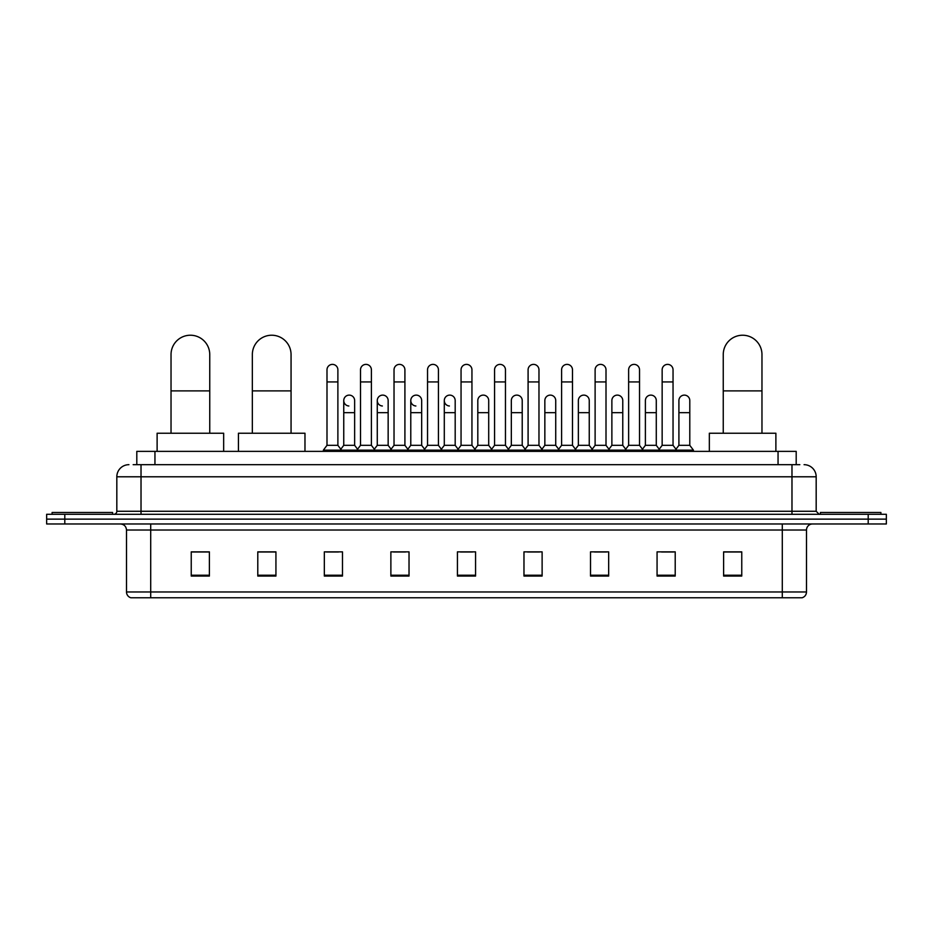 <?xml version="1.0" encoding="UTF-8"?>
<svg xmlns="http://www.w3.org/2000/svg" width="933" height="933" viewBox="0 0 933 933"><rect width="100%" height="100%" fill="white"/><g stroke="black" fill="none" stroke-linecap="round" stroke-linejoin="round"><path stroke-width="1.4" d="M136.801 464.681L136.801 451.374L796.199 451.374L796.199 464.681M133.442 464.681L799.838 464.681M133.162 464.681L141.023 464.681L141.023 476.786L116.823 476.786L116.823 511.272A3.021 3.021 0 0 1 113.803 514.293M128.929 464.681A12.094 12.094 0 0 0 116.823 476.786M804.071 464.681A12.094 12.094 0 0 1 816.177 476.786L816.177 511.272L819.197 514.293M64.797 514.293L46.65 514.293L46.65 519.133L64.797 519.133L46.65 519.133L46.65 523.973L64.797 523.973L64.797 519.133L868.203 519.133L64.797 519.133L64.797 514.293L868.203 514.293L868.203 519.133L886.35 519.133L868.203 519.133L868.203 523.973L64.797 523.973M868.203 523.973L886.35 523.973L886.35 514.293L868.203 514.293M806.497 591.977C806.322 594.869 804.876 596.805 802.135 597.773L782.297 597.773L782.297 591.977L806.497 591.977L806.497 530.026A6.053 6.053 0 0 1 812.538 523.973M782.297 597.773L130.865 597.773A6.053 6.053 0 0 1 126.503 591.977L126.503 530.026C126.153 526.352 124.136 524.334 120.462 523.973M741.758 576.058L741.758 551.858L723.611 551.858L723.611 576.058L741.758 576.058M675.212 576.058L675.212 551.858L657.065 551.858L657.065 576.058L675.212 576.058M608.666 576.058L608.666 551.858L590.519 551.858L590.519 576.058L608.666 576.058M542.12 576.058L542.12 551.858L523.973 551.858L523.973 576.058L542.12 576.058M209.389 576.058L209.389 551.858L191.242 551.858L191.242 576.058L209.389 576.058M275.935 576.058L275.935 551.858L257.788 551.858L257.788 576.058L275.935 576.058M342.481 576.058L342.481 551.858L324.334 551.858L324.334 576.058L342.481 576.058M409.027 576.058L409.027 551.858L390.88 551.858L390.88 576.058L409.027 576.058M475.573 576.058L475.573 551.858L457.427 551.858L457.427 576.058L475.573 576.058M594.508 551.986L606.613 551.986M661.544 551.986L673.638 551.986M393.423 551.986L405.517 551.986M326.387 551.986L338.492 551.986M527.483 551.986L539.577 551.986M460.447 551.986L472.553 551.986M275.935 551.986L257.788 551.986M209.389 551.986L191.242 551.986M741.758 551.986L723.611 551.986M112.59 514.293L112.59 512.474L52.096 512.474L52.096 514.293M171.031 433.227L171.031 354.575A19.36 19.36 0 0 1 190.39 335.227A19.36 19.36 0 0 1 209.75 354.575A19.36 19.36 0 0 0 190.39 335.227M209.75 433.227L209.75 354.575M223.663 451.374L223.663 433.227L157.117 433.227L157.117 451.374M252.342 433.227L252.342 354.575A19.36 19.36 0 0 1 271.701 335.227A19.36 19.36 0 0 1 291.061 354.575A19.36 19.36 0 0 0 271.701 335.227M291.061 433.227L291.061 354.575M304.974 451.374L304.974 433.227L238.428 433.227L238.428 451.374M723.25 433.227L723.25 354.575A19.36 19.36 0 0 1 742.61 335.227A19.36 19.36 0 0 1 761.969 354.575A19.36 19.36 0 0 0 742.61 335.227M761.969 433.227L761.969 354.575M775.883 451.374L775.883 433.227L709.337 433.227L709.337 451.374M880.904 514.293L880.904 512.474L820.41 512.474L820.41 514.293M326.993 381.924L337.886 381.924L337.886 445.321L326.993 445.321L326.993 369.83A5.446 5.446 0 0 1 332.778 364.395A5.446 5.446 0 0 1 337.886 369.83A5.446 5.446 0 0 0 332.778 364.395M326.993 445.321L323.366 450.161L323.366 451.374M337.886 445.321L341.513 450.161L323.366 450.161M360.511 445.321L360.511 381.924L371.404 381.924L371.404 445.321L360.511 445.321L356.884 450.161L341.513 450.161L341.513 451.374M360.511 381.924L360.511 369.83A5.446 5.446 0 0 1 366.296 364.395A5.446 5.446 0 0 1 371.404 369.83A5.446 5.446 0 0 0 366.296 364.395M371.404 445.321L375.031 450.161L356.884 450.161L356.884 451.374M394.029 445.321L394.029 381.924L404.91 381.924L404.91 445.321L394.029 445.321L390.391 450.161L375.031 450.161L375.031 451.374M394.029 381.924L394.029 369.83A5.446 5.446 0 0 1 399.814 364.395A5.446 5.446 0 0 1 404.91 369.83A5.446 5.446 0 0 0 399.814 364.395M404.91 445.321L408.549 450.161L390.391 450.161L390.391 451.374M427.536 445.321L427.536 381.924L438.428 381.924L438.428 445.321L427.536 445.321L423.909 450.161L408.549 450.161L408.549 451.374M427.536 381.924L427.536 369.83A5.446 5.446 0 0 1 433.332 364.395A5.446 5.446 0 0 1 438.428 369.83A5.446 5.446 0 0 0 433.332 364.395M438.428 445.321L442.055 450.161L423.909 450.161L423.909 451.374M461.054 445.321L461.054 381.924L471.946 381.924L471.946 445.321L461.054 445.321L457.427 450.161L442.055 450.161L442.055 451.374M461.054 381.924L461.054 369.83A5.446 5.446 0 0 1 466.838 364.395A5.446 5.446 0 0 1 471.946 369.83A5.446 5.446 0 0 0 466.838 364.395M471.946 445.321L475.573 450.161L457.427 450.161L457.427 451.374M494.572 445.321L494.572 381.924L505.464 381.924L505.464 445.321L494.572 445.321L490.945 450.161L475.573 450.161L475.573 451.374M494.572 381.924L494.572 369.83A5.446 5.446 0 0 1 500.356 364.395A5.446 5.446 0 0 1 505.464 369.83A5.446 5.446 0 0 0 500.356 364.395M505.464 445.321L509.091 450.161L490.945 450.161L490.945 451.374M528.09 445.321L528.09 381.924L538.971 381.924L538.971 445.321L528.09 445.321L524.451 450.161L509.091 450.161L509.091 451.374M528.09 381.924L528.09 369.83A5.446 5.446 0 0 1 533.874 364.395A5.446 5.446 0 0 1 538.971 369.83A5.446 5.446 0 0 0 533.874 364.395M538.971 445.321L542.609 450.161L524.451 450.161L524.451 451.374M561.596 445.321L561.596 381.924L572.489 381.924L572.489 445.321L561.596 445.321L557.969 450.161L542.609 450.161L542.609 451.374M561.596 381.924L561.596 369.83A5.446 5.446 0 0 1 567.392 364.395A5.446 5.446 0 0 1 572.489 369.83A5.446 5.446 0 0 0 567.392 364.395M572.489 445.321L576.116 450.161L557.969 450.161L557.969 451.374M595.114 445.321L595.114 381.924L606.007 381.924L606.007 445.321L595.114 445.321L591.487 450.161L576.116 450.161L576.116 451.374M595.114 381.924L595.114 369.83A5.446 5.446 0 0 1 600.899 364.395A5.446 5.446 0 0 1 606.007 369.83A5.446 5.446 0 0 0 600.899 364.395M606.007 445.321L609.634 450.161L591.487 450.161L591.487 451.374M628.632 445.321L628.632 381.924L639.525 381.924L639.525 445.321L628.632 445.321L625.005 450.161L609.634 450.161L609.634 451.374M628.632 381.924L628.632 369.83A5.446 5.446 0 0 1 634.417 364.395A5.446 5.446 0 0 1 639.525 369.83A5.446 5.446 0 0 0 634.417 364.395M639.525 445.321L643.152 450.161L625.005 450.161L625.005 451.374M662.15 445.321L662.15 381.924L673.043 381.924L673.043 445.321L662.15 445.321L658.523 450.161L643.152 450.161L643.152 451.374M662.15 381.924L662.15 369.83A5.446 5.446 0 0 1 667.935 364.395A5.446 5.446 0 0 1 673.043 369.83A5.446 5.446 0 0 0 667.935 364.395M673.043 445.321L676.67 450.161L658.523 450.161L658.523 451.374M689.79 445.321L689.79 412.654L678.909 412.654L678.909 445.321L689.79 445.321L693.429 450.161L676.67 450.161L676.67 451.374M348.849 405.995A5.446 5.446 0 0 1 343.752 400.56A5.446 5.446 0 0 1 349.537 395.125A5.446 5.446 0 0 1 354.645 400.56L354.645 412.654L343.752 412.654L343.752 400.56M354.645 412.654L354.645 445.321L343.752 445.321L343.752 412.654M343.752 445.321L340.813 449.239M354.645 445.321L357.572 449.239M382.367 405.995A5.446 5.446 0 0 1 377.27 400.56A5.446 5.446 0 0 1 383.055 395.125A5.446 5.446 0 0 1 388.151 400.56L388.151 412.654L377.27 412.654L377.27 400.56M388.151 412.654L388.151 445.321L377.27 445.321L377.27 412.654M377.27 445.321L374.331 449.239M388.151 445.321L391.09 449.239M415.885 405.995A5.446 5.446 0 0 1 410.777 400.56A5.446 5.446 0 0 1 416.573 395.125A5.446 5.446 0 0 1 421.669 400.56L421.669 412.654L410.777 412.654L410.777 400.56M421.669 412.654L421.669 445.321L410.777 445.321L410.777 412.654M410.777 445.321L407.849 449.239M421.669 445.321L424.608 449.239M449.403 405.995A5.446 5.446 0 0 1 444.295 400.56A5.446 5.446 0 0 1 450.079 395.125A5.446 5.446 0 0 1 455.187 400.56L455.187 412.654L444.295 412.654L444.295 400.56M455.187 412.654L455.187 445.321L444.295 445.321L444.295 412.654M444.295 445.321L441.367 449.239M455.187 445.321L458.126 449.239M477.813 400.56A5.446 5.446 0 0 1 483.597 395.125A5.446 5.446 0 0 1 488.705 400.56L488.705 412.654L477.813 412.654L477.813 400.56M488.705 412.654L488.705 445.321L477.813 445.321L477.813 412.654M477.813 445.321L474.874 449.239M488.705 445.321L491.633 449.239M511.331 400.56A5.446 5.446 0 0 1 517.115 395.125A5.446 5.446 0 0 1 522.223 400.56L522.223 412.654L511.331 412.654L511.331 400.56M522.223 412.654L522.223 445.321L511.331 445.321L511.331 412.654M511.331 445.321L508.392 449.239M522.223 445.321L525.151 449.239M544.849 400.56A5.446 5.446 0 0 1 550.633 395.125A5.446 5.446 0 0 1 555.73 400.56L555.73 412.654L544.849 412.654L544.849 400.56M555.73 412.654L555.73 445.321L544.849 445.321L544.849 412.654M544.849 445.321L541.91 449.239M555.73 445.321L558.669 449.239M578.355 400.56A5.446 5.446 0 0 1 584.151 395.125A5.446 5.446 0 0 1 589.248 400.56L589.248 412.654L578.355 412.654L578.355 400.56M589.248 412.654L589.248 445.321L578.355 445.321L578.355 412.654M578.355 445.321L575.428 449.239M589.248 445.321L592.187 449.239M611.873 400.56A5.446 5.446 0 0 1 617.658 395.125A5.446 5.446 0 0 1 622.766 400.56L622.766 412.654L611.873 412.654L611.873 400.56M622.766 412.654L622.766 445.321L611.873 445.321L611.873 412.654M611.873 445.321L608.946 449.239M622.766 445.321L625.693 449.239M645.391 400.56A5.446 5.446 0 0 1 651.176 395.125A5.446 5.446 0 0 1 656.284 400.56L656.284 412.654L645.391 412.654L645.391 400.56M656.284 412.654L656.284 445.321L645.391 445.321L645.391 412.654M645.391 445.321L642.452 449.239M656.284 445.321L659.211 449.239M678.909 412.654L678.909 400.56A5.446 5.446 0 0 1 684.694 395.125A5.446 5.446 0 0 1 689.79 400.56L689.79 412.654M678.909 445.321L675.97 449.239M693.429 450.161L693.429 451.374M154.948 464.681L154.948 451.374M778.052 464.681L778.052 451.374M141.023 514.293L141.023 511.272L816.177 511.272M116.823 511.272L141.023 511.272L141.023 476.786L791.977 476.786L791.977 514.293M816.177 476.786L791.977 476.786L791.977 464.681M782.297 523.973L782.297 530.026L126.503 530.026M806.497 530.026L782.297 530.026L782.297 591.977L150.703 591.977L150.703 597.773M126.503 591.977L150.703 591.977L150.703 523.973M475.573 575.218L457.427 575.218M409.027 575.218L390.88 575.218M342.481 575.218L324.334 575.218M275.935 575.218L257.788 575.218M209.389 575.218L191.242 575.218M542.12 575.218L523.973 575.218M608.666 575.218L590.519 575.218M675.212 575.218L657.065 575.218M741.758 575.218L723.611 575.218M171.031 390.88L209.75 390.88M252.342 390.88L291.061 390.88M723.25 390.88L761.969 390.88M337.886 381.924L337.886 369.83M371.404 381.924L371.404 369.83M404.91 381.924L404.91 369.83M438.428 381.924L438.428 369.83M471.946 381.924L471.946 369.83M505.464 381.924L505.464 369.83M538.971 381.924L538.971 369.83M572.489 381.924L572.489 369.83M606.007 381.924L606.007 369.83M639.525 381.924L639.525 369.83M673.043 381.924L673.043 369.83"/></g></svg>
